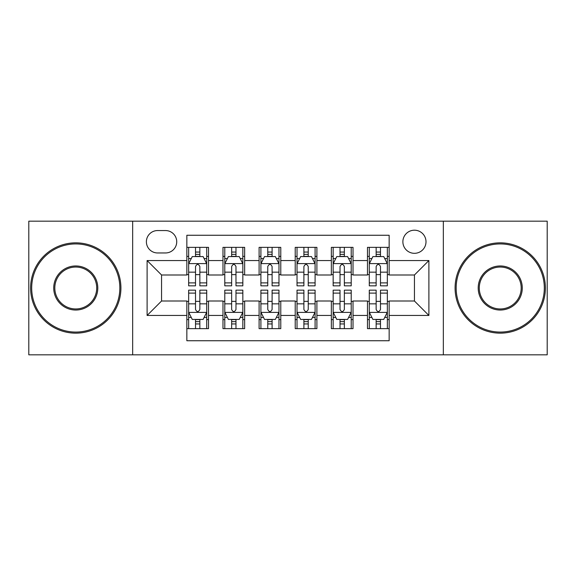 <?xml version="1.0" encoding="UTF-8"?>
<svg xmlns="http://www.w3.org/2000/svg" width="576" height="576" viewBox="0 0 576 576"><rect width="100%" height="100%" fill="white"/><g stroke="black" fill="none" stroke-linecap="round" stroke-linejoin="round"><path stroke-width="0.86" d="M414.439 230.198A11.563 11.563 0 0 0 402.876 241.762A11.563 11.563 0 0 0 414.439 253.318A11.563 11.563 0 0 0 426.002 241.762A11.563 11.563 0 0 0 414.439 230.198M443.34 354.83L547.2 354.83L547.2 221.17L443.34 221.17L443.34 354.83L132.66 354.83L132.66 221.17L28.8 221.17L28.8 354.83L132.66 354.83M389.153 247.356L367.474 247.356L367.474 260.546L353.023 260.546L353.023 274.997L367.474 274.997L367.474 260.546M353.023 260.546L353.023 247.356L331.351 247.356L331.351 260.546L316.901 260.546L316.901 274.997L331.351 274.997L331.351 260.546M316.901 260.546L316.901 247.356L295.222 247.356L295.222 260.546L280.778 260.546L280.778 274.997L295.222 274.997L295.222 260.546M280.778 260.546L280.778 247.356L259.099 247.356L259.099 260.546L244.649 260.546L244.649 274.997L259.099 274.997L259.099 260.546M244.649 260.546L244.649 247.356L222.977 247.356L222.977 274.997L208.526 274.997L208.526 247.356L186.847 247.356M186.847 328.644L208.526 328.644L208.526 301.003L222.977 301.003L222.977 328.644L244.649 328.644L244.649 301.003L259.099 301.003L259.099 315.454L244.649 315.454M259.099 315.454L259.099 328.644L280.778 328.644L280.778 301.003L295.222 301.003L295.222 315.454L280.778 315.454M295.222 315.454L295.222 328.644L316.901 328.644L316.901 301.003L331.351 301.003L331.351 315.454L316.901 315.454M331.351 315.454L331.351 328.644L353.023 328.644L353.023 301.003L367.474 301.003L367.474 315.454L353.023 315.454M157.586 252.958L165.535 252.958A11.196 11.196 0 0 0 176.731 241.762A11.196 11.196 0 0 0 165.535 230.558L157.586 230.558A11.196 11.196 0 0 0 146.39 241.762A11.196 11.196 0 0 0 157.586 252.958M443.34 221.17L132.66 221.17M389.153 260.546L389.153 235.26L186.847 235.26L186.847 274.997L161.561 274.997L161.561 301.003L186.847 301.003L186.847 340.74L389.153 340.74L389.153 301.003L414.439 301.003L414.439 274.997L389.153 274.997L389.153 260.546L428.89 260.546L428.89 315.454L389.153 315.454M186.847 315.454L147.11 315.454L147.11 260.546L186.847 260.546M367.474 315.454L367.474 328.644L389.153 328.644M186.847 256.392L188.654 256.392M195.516 256.392L199.85 256.392M206.719 256.392L208.526 256.392M186.847 274.637L188.654 274.637M195.516 274.637L199.85 274.637M206.719 274.637L208.526 274.637M186.847 301.363L188.654 301.363M195.516 301.363L199.85 301.363M206.719 301.363L208.526 301.363M186.847 319.608L188.654 319.608M195.516 319.608L199.85 319.608M206.719 319.608L208.526 319.608M222.977 274.637L224.784 274.637M231.646 274.637L235.98 274.637M242.842 274.637L244.649 274.637M222.977 256.392L224.784 256.392M231.646 256.392L235.98 256.392M242.842 256.392L244.649 256.392M222.977 301.363L224.784 301.363M231.646 301.363L235.98 301.363M242.842 301.363L244.649 301.363M222.977 319.608L224.784 319.608M231.646 319.608L235.98 319.608M242.842 319.608L244.649 319.608M259.099 301.363L260.906 301.363M267.768 301.363L272.102 301.363M278.971 301.363L280.778 301.363M259.099 319.608L260.906 319.608M267.768 319.608L272.102 319.608M278.971 319.608L280.778 319.608M259.099 256.392L260.906 256.392M267.768 256.392L272.102 256.392M278.971 256.392L280.778 256.392M259.099 274.637L260.906 274.637M267.768 274.637L272.102 274.637M278.971 274.637L280.778 274.637M295.222 301.363L297.029 301.363M303.898 301.363L308.232 301.363M315.094 301.363L316.901 301.363M295.222 319.608L297.029 319.608M303.898 319.608L308.232 319.608M315.094 319.608L316.901 319.608M295.222 256.392L297.029 256.392M303.898 256.392L308.232 256.392M315.094 256.392L316.901 256.392M295.222 274.637L297.029 274.637M303.898 274.637L308.232 274.637M315.094 274.637L316.901 274.637M331.351 301.363L333.158 301.363M340.02 301.363L344.354 301.363M351.216 301.363L353.023 301.363M331.351 319.608L333.158 319.608M340.02 319.608L344.354 319.608M351.216 319.608L353.023 319.608M331.351 256.392L333.158 256.392M340.02 256.392L344.354 256.392M351.216 256.392L353.023 256.392M331.351 274.637L333.158 274.637M340.02 274.637L344.354 274.637M351.216 274.637L353.023 274.637M367.474 301.363L369.281 301.363M376.15 301.363L380.484 301.363M387.346 301.363L389.153 301.363M367.474 319.608L369.281 319.608M376.15 319.608L380.484 319.608M387.346 319.608L389.153 319.608M367.474 256.392L369.281 256.392M376.15 256.392L380.484 256.392M387.346 256.392L389.153 256.392M367.474 274.637L369.281 274.637M376.15 274.637L380.484 274.637M387.346 274.637L389.153 274.637M161.561 274.997L147.11 260.546M161.561 301.003L147.11 315.454M428.89 260.546L414.439 274.997M428.89 315.454L414.439 301.003M199.85 252.058L195.516 252.058M206.719 282.888L199.85 282.888L199.85 285.833L206.719 285.833L206.719 263.794L203.105 256.572L192.269 256.572L188.654 263.794L188.654 285.833L195.516 285.833L195.516 282.888L188.654 282.888M188.654 263.794L188.654 247.356M206.719 263.794L206.719 247.356M195.516 256.572L195.516 247.356M199.85 247.356L199.85 256.572M199.85 282.888L199.85 266.508C198.41 263.722 196.963 263.722 195.516 266.508L195.516 282.888M195.516 323.942L199.85 323.942M188.654 293.112L195.516 293.112L195.516 290.167L188.654 290.167L188.654 312.206L192.269 319.428L203.105 319.428L206.719 312.206L206.719 290.167L199.85 290.167L199.85 293.112L206.719 293.112M206.719 312.206L206.719 328.644M188.654 312.206L188.654 328.644M199.85 319.428L199.85 328.644M195.516 328.644L195.516 319.428M195.516 293.112L195.516 309.492C196.963 312.278 198.41 312.278 199.85 309.492L199.85 293.112M75.766 243.929A44.071 44.071 0 0 0 31.687 288A44.071 44.071 0 0 0 75.766 332.071A44.071 44.071 0 0 0 119.837 288A44.071 44.071 0 0 0 75.766 243.929M75.766 333.158A45.158 45.158 0 0 1 30.607 288A45.158 45.158 0 0 1 75.766 242.842A45.158 45.158 0 0 1 120.917 288A45.158 45.158 0 0 1 75.766 333.158M75.766 265.961A22.039 22.039 0 0 1 97.798 288A22.039 22.039 0 0 1 75.766 310.039A22.039 22.039 0 0 1 53.726 288A22.039 22.039 0 0 1 75.766 265.961M75.766 308.952A20.952 20.952 0 0 0 96.718 288A20.952 20.952 0 0 0 75.766 267.048A20.952 20.952 0 0 0 54.814 288A20.952 20.952 0 0 0 75.766 308.952M500.234 243.929A44.071 44.071 0 0 0 456.163 288A44.071 44.071 0 0 0 500.234 332.071A44.071 44.071 0 0 0 544.313 288A44.071 44.071 0 0 0 500.234 243.929M500.234 333.158A45.158 45.158 0 0 1 455.083 288A45.158 45.158 0 0 1 500.234 242.842A45.158 45.158 0 0 1 545.393 288A45.158 45.158 0 0 1 500.234 333.158M500.234 265.961A22.039 22.039 0 0 1 522.274 288A22.039 22.039 0 0 1 500.234 310.039A22.039 22.039 0 0 1 478.202 288A22.039 22.039 0 0 1 500.234 265.961M500.234 308.952A20.952 20.952 0 0 0 521.186 288A20.952 20.952 0 0 0 500.234 267.048A20.952 20.952 0 0 0 479.282 288A20.952 20.952 0 0 0 500.234 308.952M235.98 252.058L231.646 252.058M242.842 282.888L235.98 282.888L235.98 285.833L242.842 285.833L242.842 263.794L239.227 256.572L228.391 256.572L224.784 263.794L224.784 285.833L231.646 285.833L231.646 282.888L224.784 282.888M224.784 263.794L224.784 247.356M242.842 263.794L242.842 247.356M231.646 256.572L231.646 247.356M235.98 247.356L235.98 256.572M235.98 282.888L235.98 266.508C234.533 263.722 233.093 263.722 231.646 266.508L231.646 282.888M272.102 252.058L267.768 252.058M278.971 282.888L272.102 282.888L272.102 285.833L278.971 285.833L278.971 263.794L275.357 256.572L264.521 256.572L260.906 263.794L260.906 285.833L267.768 285.833L267.768 282.888L260.906 282.888M260.906 263.794L260.906 247.356M278.971 263.794L278.971 247.356M267.768 256.572L267.768 247.356M272.102 247.356L272.102 256.572M272.102 282.888L272.102 266.508C270.662 263.722 269.215 263.722 267.768 266.508L267.768 282.888M308.232 252.058L303.898 252.058M315.094 282.888L308.232 282.888L308.232 285.833L315.094 285.833L315.094 263.794L311.479 256.572L300.643 256.572L297.029 263.794L297.029 285.833L303.898 285.833L303.898 282.888L297.029 282.888M297.029 263.794L297.029 247.356M315.094 263.794L315.094 247.356M303.898 256.572L303.898 247.356M308.232 247.356L308.232 256.572M308.232 282.888L308.232 266.508C306.785 263.722 305.345 263.722 303.898 266.508L303.898 282.888M344.354 252.058L340.02 252.058M351.216 282.888L344.354 282.888L344.354 285.833L351.216 285.833L351.216 263.794L347.609 256.572L336.773 256.572L333.158 263.794L333.158 285.833L340.02 285.833L340.02 282.888L333.158 282.888M333.158 263.794L333.158 247.356M351.216 263.794L351.216 247.356M340.02 256.572L340.02 247.356M344.354 247.356L344.354 256.572M344.354 282.888L344.354 266.508C342.914 263.722 341.467 263.722 340.02 266.508L340.02 282.888M231.646 323.942L235.98 323.942M224.784 293.112L231.646 293.112L231.646 290.167L224.784 290.167L224.784 312.206L228.391 319.428L239.227 319.428L242.842 312.206L242.842 290.167L235.98 290.167L235.98 293.112L242.842 293.112M242.842 312.206L242.842 328.644M224.784 312.206L224.784 328.644M235.98 319.428L235.98 328.644M231.646 328.644L231.646 319.428M231.646 293.112L231.646 309.492C233.086 312.278 234.533 312.278 235.98 309.492L235.98 293.112M267.768 323.942L272.102 323.942M260.906 293.112L267.768 293.112L267.768 290.167L260.906 290.167L260.906 312.206L264.521 319.428L275.357 319.428L278.971 312.206L278.971 290.167L272.102 290.167L272.102 293.112L278.971 293.112M278.971 312.206L278.971 328.644M260.906 312.206L260.906 328.644M272.102 319.428L272.102 328.644M267.768 328.644L267.768 319.428M267.768 293.112L267.768 309.492C269.215 312.278 270.655 312.278 272.102 309.492L272.102 293.112M303.898 323.942L308.232 323.942M297.029 293.112L303.898 293.112L303.898 290.167L297.029 290.167L297.029 312.206L300.643 319.428L311.479 319.428L315.094 312.206L315.094 290.167L308.232 290.167L308.232 293.112L315.094 293.112M315.094 312.206L315.094 328.644M297.029 312.206L297.029 328.644M308.232 319.428L308.232 328.644M303.898 328.644L303.898 319.428M303.898 293.112L303.898 309.492C305.338 312.278 306.785 312.278 308.232 309.492L308.232 293.112M340.02 323.942L344.354 323.942M333.158 293.112L340.02 293.112L340.02 290.167L333.158 290.167L333.158 312.206L336.773 319.428L347.609 319.428L351.216 312.206L351.216 290.167L344.354 290.167L344.354 293.112L351.216 293.112M351.216 312.206L351.216 328.644M333.158 312.206L333.158 328.644M344.354 319.428L344.354 328.644M340.02 328.644L340.02 319.428M340.02 293.112L340.02 309.492C341.467 312.278 342.907 312.278 344.354 309.492L344.354 293.112M380.484 252.058L376.15 252.058M387.346 282.888L380.484 282.888L380.484 285.833L387.346 285.833L387.346 263.794L383.731 256.572L372.895 256.572L369.281 263.794L369.281 285.833L376.15 285.833L376.15 282.888L369.281 282.888M369.281 263.794L369.281 247.356M387.346 263.794L387.346 247.356M376.15 256.572L376.15 247.356M380.484 247.356L380.484 256.572M380.484 282.888L380.484 266.508C379.037 263.722 377.59 263.722 376.15 266.508L376.15 282.888M376.15 323.942L380.484 323.942M369.281 293.112L376.15 293.112L376.15 290.167L369.281 290.167L369.281 312.206L372.895 319.428L383.731 319.428L387.346 312.206L387.346 290.167L380.484 290.167L380.484 293.112L387.346 293.112M387.346 312.206L387.346 328.644M369.281 312.206L369.281 328.644M380.484 319.428L380.484 328.644M376.15 328.644L376.15 319.428M376.15 293.112L376.15 309.492C377.59 312.278 379.037 312.278 380.484 309.492L380.484 293.112M222.977 315.454L208.526 315.454M222.977 260.546L208.526 260.546M206.626 263.614L188.748 263.614M188.654 258.559L191.275 258.559M204.098 258.559L206.719 258.559M195.516 272.167L188.654 272.167M206.719 272.167L199.85 272.167M199.85 254.354L195.516 254.354M188.748 312.386L206.626 312.386M206.719 317.441L204.098 317.441M191.275 317.441L188.654 317.441M199.85 303.833L206.719 303.833M188.654 303.833L195.516 303.833M195.516 321.646L199.85 321.646M242.755 263.614L224.87 263.614M224.784 258.559L227.398 258.559M240.228 258.559L242.842 258.559M231.646 272.167L224.784 272.167M242.842 272.167L235.98 272.167M235.98 254.354L231.646 254.354M278.878 263.614L260.993 263.614M260.906 258.559L263.527 258.559M276.35 258.559L278.971 258.559M267.768 272.167L260.906 272.167M278.971 272.167L272.102 272.167M272.102 254.354L267.768 254.354M315.007 263.614L297.122 263.614M297.029 258.559L299.65 258.559M312.473 258.559L315.094 258.559M303.898 272.167L297.029 272.167M315.094 272.167L308.232 272.167M308.232 254.354L303.898 254.354M351.13 263.614L333.245 263.614M333.158 258.559L335.772 258.559M348.602 258.559L351.216 258.559M340.02 272.167L333.158 272.167M351.216 272.167L344.354 272.167M344.354 254.354L340.02 254.354M224.87 312.386L242.755 312.386M242.842 317.441L240.228 317.441M227.398 317.441L224.784 317.441M235.98 303.833L242.842 303.833M224.784 303.833L231.646 303.833M231.646 321.646L235.98 321.646M260.993 312.386L278.878 312.386M278.971 317.441L276.35 317.441M263.527 317.441L260.906 317.441M272.102 303.833L278.971 303.833M260.906 303.833L267.768 303.833M267.768 321.646L272.102 321.646M297.122 312.386L315.007 312.386M315.094 317.441L312.473 317.441M299.65 317.441L297.029 317.441M308.232 303.833L315.094 303.833M297.029 303.833L303.898 303.833M303.898 321.646L308.232 321.646M333.245 312.386L351.13 312.386M351.216 317.441L348.602 317.441M335.772 317.441L333.158 317.441M344.354 303.833L351.216 303.833M333.158 303.833L340.02 303.833M340.02 321.646L344.354 321.646M387.252 263.614L369.374 263.614M369.281 258.559L371.902 258.559M384.725 258.559L387.346 258.559M376.15 272.167L369.281 272.167M387.346 272.167L380.484 272.167M380.484 254.354L376.15 254.354M369.374 312.386L387.252 312.386M387.346 317.441L384.725 317.441M371.902 317.441L369.281 317.441M380.484 303.833L387.346 303.833M369.281 303.833L376.15 303.833M376.15 321.646L380.484 321.646"/></g></svg>
